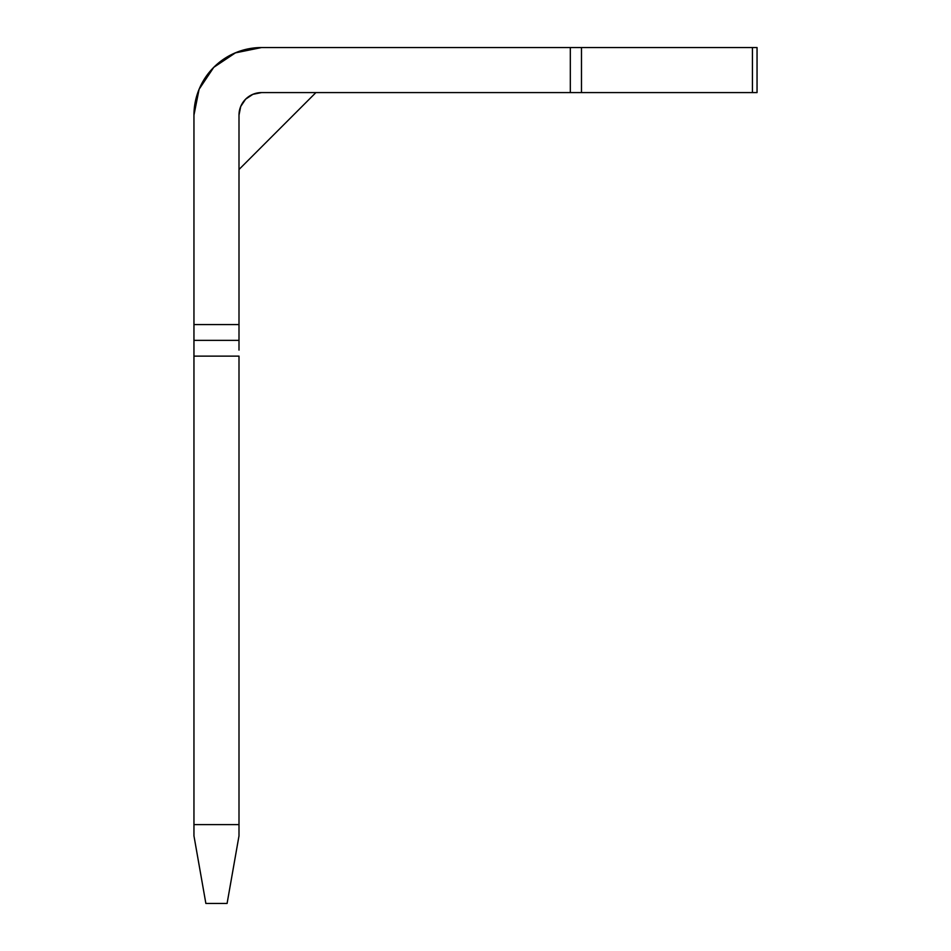 <?xml version="1.0" encoding="UTF-8"?>
<svg xmlns="http://www.w3.org/2000/svg" width="951" height="951" viewBox="0 0 951 951"><rect width="100%" height="100%" fill="white"/><g stroke="black" fill="none" stroke-linecap="round" stroke-linejoin="round"><path stroke-width="1.43" d="M253.085 94.244L261.525 92.592C255.569 92.604 250.268 94.791 245.62 99.177C241.209 103.825 239.01 109.139 238.998 115.119L238.998 115.095M245.56 99.237L245.572 99.213A22.527 22.527 0 0 0 238.998 115.119A22.527 22.527 0 0 1 261.525 92.592L757.044 92.592L757.044 47.55L261.525 47.55L235.67 52.697L213.749 67.343L199.092 89.263L193.956 115.119L193.956 340.363L238.998 340.363L238.998 115.119L240.71 106.5L245.596 99.189L252.907 94.315L261.525 92.592L570.327 92.592L570.327 47.55L261.525 47.55L235.087 52.935M252.907 94.315L261.525 92.592L315.898 92.592L238.998 169.504L238.998 115.119L238.998 324.588L193.956 324.588L238.998 324.588L238.998 350.087M238.998 137.847L238.998 169.504L238.998 155.084L238.998 169.504L315.898 92.592L238.998 169.504L315.898 92.592L301.491 92.592M193.956 350.087L193.956 835.881L205.868 903.45L227.087 903.45L238.998 835.881L238.998 356.126L238.998 824.612L193.956 824.612L193.956 356.126L238.998 356.126L193.956 356.126L193.956 340.363L238.998 340.363M213.713 67.378L199.353 88.657M198.997 89.513L193.956 115.119A67.569 67.569 0 0 1 261.525 47.55M284.254 92.592L261.525 92.592L253.465 94.09M193.956 115.119L193.956 340.363M581.477 92.592L581.477 47.55L752.431 47.55L752.431 92.592L581.477 92.592L581.477 47.55L570.327 47.55L570.327 92.592L581.477 92.592M240.639 106.702L238.998 115.119M199.009 89.465L199.318 88.728M757.044 92.592L757.044 47.55L752.431 47.55L752.431 92.592L757.044 92.592M193.956 835.881L193.956 824.612L238.998 824.612L238.998 835.881L227.087 903.45L205.868 903.45L193.956 835.881"/></g></svg>
